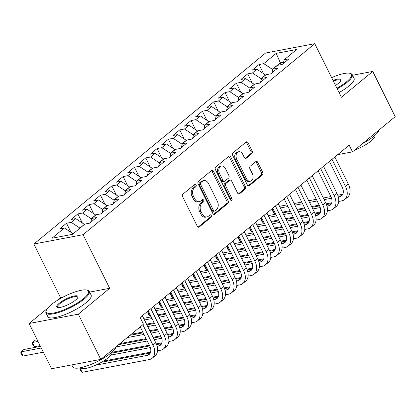 <?xml version="1.0" encoding="UTF-8"?>
<svg xmlns="http://www.w3.org/2000/svg" width="416" height="416" viewBox="0 0 416 416"><rect width="100%" height="100%" fill="white"/><g stroke="black" fill="none" stroke-linecap="round" stroke-linejoin="round"><path stroke-width="0.62" d="M196.082 184.896A1.331 0.952 79.2 0 0 195.057 184.231A1.331 0.952 79.2 0 0 194.735 184.387L182.926 194.126A1.898 1.357 79.2 0 0 182.629 196.685L197.319 226.283A1.898 1.357 79.2 0 0 198.786 227.23A1.898 1.357 79.2 0 0 199.248 227.011L211.058 217.277A1.331 0.952 79.2 0 0 211.266 215.483A1.331 0.952 79.2 0 0 210.241 214.817A1.331 0.952 79.2 0 0 209.914 214.973L208.385 216.232A6.074 4.342 79.2 0 1 206.908 216.939A6.074 4.342 79.2 0 1 202.218 213.902L200.996 211.437A6.074 4.342 79.2 0 1 201.937 203.242L203.466 201.984A1.331 0.952 79.2 0 0 203.674 200.19A1.331 0.952 79.2 0 0 202.649 199.524A1.331 0.952 79.2 0 0 202.327 199.68L200.798 200.938A6.074 4.342 79.2 0 1 199.316 201.646A6.074 4.342 79.2 0 1 194.626 198.609L193.404 196.144A6.074 4.342 79.2 0 1 194.35 187.949L195.874 186.69A1.331 0.952 79.2 0 0 196.082 184.896M199.316 201.646L197.99 201.9A6.074 4.342 79.2 0 1 193.3 198.864L192.072 196.399A6.074 4.342 79.2 0 1 193.019 188.204L194.548 186.94A1.331 0.952 79.2 0 0 194.756 185.151A1.331 0.952 79.2 0 0 194.381 184.678M198.094 227.12L209.726 217.526A1.331 0.952 79.2 0 0 209.934 215.732A1.331 0.952 79.2 0 0 209.565 215.259M206.908 216.939L205.582 217.194A6.074 4.342 79.2 0 1 200.886 214.157L199.664 211.687A6.074 4.342 79.2 0 1 200.611 203.497L202.14 202.233A1.331 0.952 79.2 0 0 202.342 200.444A1.331 0.952 79.2 0 0 201.973 199.966M251.867 153.618A1.898 1.357 79.2 0 0 252.164 151.06L248.04 142.756A1.898 1.357 79.2 0 0 246.574 141.809A1.898 1.357 79.2 0 0 246.116 142.028L232.996 152.844A1.898 1.357 79.2 0 0 232.7 155.402L247.395 185A1.898 1.357 79.2 0 0 248.862 185.947A1.898 1.357 79.2 0 0 249.324 185.728L262.439 174.912A1.898 1.357 79.2 0 0 262.735 172.354L257.754 162.323A1.898 1.357 79.2 0 0 256.287 161.377A1.898 1.357 79.2 0 0 255.83 161.595L250.214 166.223A1.898 1.357 79.2 0 0 249.917 168.782L252.387 173.758A5.08 3.63 79.2 0 1 250.364 181.199A5.08 3.63 79.2 0 1 246.444 178.662L236.766 159.177A5.08 3.63 79.2 0 1 238.794 151.736A5.08 3.63 79.2 0 1 242.715 154.274L244.327 157.518A1.898 1.357 79.2 0 0 245.794 158.47A1.898 1.357 79.2 0 0 246.256 158.246L251.867 153.618L250.541 153.873A1.898 1.357 79.2 0 0 250.832 151.315L246.714 143.01A1.898 1.357 79.2 0 0 245.939 142.173M349.18 145.153L140.14 317.491L143.468 324.194L100.776 359.388L78.322 314.158L109.689 288.298L83.08 234.692L314.766 43.68L341.38 97.287L372.746 71.427L395.2 116.657L352.508 151.85L349.18 145.153M213.47 171.257A1.898 1.357 79.2 0 0 212.009 170.305A1.898 1.357 79.2 0 0 211.546 170.529L198.427 181.34A1.898 1.357 79.2 0 0 198.136 183.903L212.826 213.502A1.898 1.357 79.2 0 0 214.292 214.448A1.898 1.357 79.2 0 0 214.755 214.23L227.869 203.414A1.898 1.357 79.2 0 0 228.166 200.855L213.47 171.257L212.144 171.506A1.898 1.357 79.2 0 0 211.37 170.669M215.712 167.092L228.831 156.276A1.898 1.357 79.2 0 1 229.289 156.057A1.898 1.357 79.2 0 1 230.755 157.004L245.45 186.602A1.898 1.357 79.2 0 1 245.154 189.166L239.543 193.794A1.898 1.357 79.2 0 1 239.08 194.012A1.898 1.357 79.2 0 1 237.614 193.066L231.655 181.059A1.898 1.357 79.2 0 0 230.188 180.112A1.898 1.357 79.2 0 0 229.726 180.331L226.002 183.404A1.898 1.357 79.2 0 0 225.706 185.962L231.91 198.458A1.331 0.952 79.2 0 1 231.384 200.408A1.331 0.952 79.2 0 1 230.355 199.742L215.42 169.65A1.898 1.357 79.2 0 1 215.712 167.092M83.08 234.692L33.883 244.036L265.574 53.024L314.766 43.68M70.985 232.268L66.508 223.252L59.717 228.857L64.433 227.958L51.979 238.228L72.457 234.338L84.911 224.068L89.632 223.168L96.424 217.568L91.707 218.468L96.236 214.734L100.958 213.834L107.749 208.234L103.028 209.128L107.562 205.395L112.278 204.5L119.075 198.9L114.353 199.794L118.882 196.061L123.604 195.161L130.4 189.561L125.679 190.46L130.208 186.727L134.93 185.827L141.721 180.227L137.004 181.121L141.534 177.388L146.25 176.493L153.046 170.888L148.325 171.787L152.854 168.054L157.576 167.154L164.372 161.554L159.65 162.453L164.18 158.714L168.901 157.82L175.692 152.22L170.976 153.114L175.505 149.38L180.227 148.486L187.018 142.88L182.296 143.78L186.826 140.046L191.547 139.147L198.344 133.546L193.622 134.446L198.151 130.707L202.873 129.813L209.669 124.212L204.948 125.107L209.477 121.373L214.198 120.479L220.99 114.873L216.273 115.773L220.802 112.039L225.519 111.14L232.315 105.539L227.594 106.434L232.123 102.7L236.844 101.806L243.641 96.205L238.919 97.1L243.448 93.366L248.17 92.466L254.961 86.866L250.245 87.766L254.774 84.032L259.49 83.132L266.287 77.532L261.565 78.426L266.094 74.693L270.816 73.798L277.612 68.198L272.891 69.092L277.42 65.359L282.142 64.459L288.938 58.859L284.216 59.758L283.234 63.56M66.508 223.252L71.23 222.357L75.759 218.624L84.464 224.437M82.311 222.934L77.834 213.918L71.037 219.518L75.759 218.624M77.834 213.918L82.555 213.023L87.084 209.284L95.789 215.098M93.631 213.6L89.159 204.584L82.363 210.184L87.084 209.284M89.159 204.584L93.876 203.684L98.41 199.95L107.115 205.764M104.957 204.261L100.48 195.244L93.688 200.845L98.41 199.95M100.48 195.244L105.201 194.35L109.73 190.616L118.435 196.43M116.282 194.927L111.805 185.91L105.014 191.511L109.73 190.616M111.805 185.91L116.527 185.011L121.056 181.277L129.761 187.091M127.608 185.588L123.131 176.576L116.334 182.177L121.056 181.277M123.131 176.576L127.852 175.677L132.382 171.943L141.086 177.757M138.928 176.254L134.456 167.237L127.66 172.838L132.382 171.943M134.456 167.237L139.173 166.343L143.702 162.609L152.412 168.423M150.254 166.92L145.777 157.903L138.986 163.504L143.702 162.609M145.777 157.903L150.498 157.004L155.028 153.27L163.732 159.084M161.58 157.581L157.102 148.564L150.306 154.17L155.028 153.27M157.102 148.564L161.824 147.67L166.353 143.936L175.058 149.75M172.9 148.247L168.428 139.23L161.632 144.83L166.353 143.936M168.428 139.23L173.144 138.336L177.674 134.602L186.384 140.41M184.226 138.913L179.748 129.896L172.957 135.496L177.674 134.602M179.748 129.896L184.47 128.996L188.999 125.263L197.704 131.076M195.551 129.574L191.074 120.557L184.278 126.162L188.999 125.263M191.074 120.557L195.796 119.662L200.325 115.929L209.03 121.742M206.877 120.24L202.4 111.223L195.603 116.823L200.325 115.929M202.4 111.223L207.121 110.328L211.65 106.59L220.355 112.403M218.197 110.906L213.725 101.889L206.929 107.489L211.65 106.59M213.725 101.889L218.442 100.989L222.971 97.256L231.681 103.069M229.523 101.566L225.046 92.55L218.254 98.155L222.971 97.256M225.046 92.55L229.767 91.655L234.296 87.922L243.001 93.735M240.848 92.232L236.371 83.216L229.575 88.816L234.296 87.922M236.371 83.216L241.093 82.321L245.622 78.582L254.327 84.396M252.169 82.893L247.697 73.882L240.9 79.482L245.622 78.582M247.697 73.882L252.413 72.982L256.942 69.248L265.652 75.062M263.494 73.559L259.017 64.542L252.226 70.143L256.942 69.248M259.017 64.542L263.739 63.648L276.198 53.378L296.67 49.488L284.216 59.758M272.891 69.092L271.908 72.899M281.221 64.636L280.311 62.8L272.386 69.337L272.678 69.924M263.739 63.648L272.386 69.337M276.198 53.378L280.311 62.8L283.587 62.182M261.565 78.426L260.582 82.233M265.59 74.937L261.061 78.671L261.352 79.264M252.413 72.982L261.061 78.671M250.245 87.766L249.262 91.567M254.264 84.276L249.735 88.01L250.026 88.598M241.093 82.321L249.735 88.01M238.919 97.1L237.936 100.906M242.939 93.61L238.41 97.344L238.706 97.932M229.767 91.655L238.41 97.344M227.594 106.434L226.611 110.24M231.618 102.944L227.089 106.683L227.38 107.271M218.442 100.989L227.089 106.683M216.273 115.773L215.29 119.579M220.293 112.284L215.764 116.017L216.055 116.605M207.121 110.328L215.764 116.017M204.948 125.107L203.965 128.913M208.967 121.618L204.438 125.351L204.729 125.939M195.796 119.662L204.438 125.351M193.622 134.446L192.639 138.247M197.647 130.952L193.118 134.69L193.409 135.278M184.47 128.996L193.118 134.69M182.296 143.78L181.314 147.586M186.321 140.291L181.792 144.024L182.083 144.612M173.144 138.336L181.792 144.024M170.976 153.114L169.993 156.92M174.996 149.625L170.466 153.358L170.758 153.946M161.824 147.67L170.466 153.358M159.65 162.453L158.668 166.254M163.675 158.964L159.141 162.698L159.437 163.285M150.498 157.004L159.141 162.698M148.325 171.787L147.342 175.594M152.35 168.298L147.82 172.032L148.112 172.619M139.173 166.343L147.82 172.032M137.004 181.121L136.022 184.928M141.024 177.632L136.495 181.366L136.786 181.958M127.852 175.677L136.495 181.366M125.679 190.46L124.696 194.262M129.698 186.971L125.169 190.705L125.46 191.292M116.527 185.011L125.169 190.705M114.353 199.794L113.37 203.601M118.378 196.305L113.849 200.039L114.14 200.626M105.201 194.35L113.849 200.039M103.028 209.128L102.045 212.935M107.052 205.639L102.523 209.373L102.814 209.966M93.876 203.684L102.523 209.373M91.707 218.468L90.724 222.269M95.727 214.978L91.198 218.712L91.489 219.3M82.555 213.023L91.198 218.712M84.406 224.312L79.934 228.171M71.23 222.357L79.872 228.046M337.626 154.679L352.508 151.85M372.746 71.427L352.544 75.265M47.486 308.365L29.125 323.502L78.322 314.158M29.125 323.502L51.579 368.737L100.776 359.388M62.915 297.185L60.492 297.643L56.69 300.778M60.492 297.643L33.883 244.036M64.433 227.958L73.143 233.771M73.081 233.646L72.181 234.39M109.689 288.298L89.632 292.105M213.6 214.334L226.543 203.668A1.898 1.357 79.2 0 0 226.834 201.105L212.144 171.506M200.793 182.634A1.331 0.952 79.2 0 0 200.59 184.428L213.486 210.408A1.331 0.952 79.2 0 0 214.51 211.073A1.331 0.952 79.2 0 0 214.833 210.917L216.445 209.586A6.074 4.342 79.2 0 0 217.391 201.396L208.577 183.633A6.074 4.342 79.2 0 0 203.882 180.596A6.074 4.342 79.2 0 0 202.405 181.303L200.793 182.634L199.467 182.889A1.331 0.952 79.2 0 0 199.259 184.678L200.59 184.428M214.51 211.073L213.179 211.323A1.331 0.952 79.2 0 1 212.155 210.662L199.259 184.678M203.882 180.596L202.556 180.851A6.074 4.342 79.2 0 0 201.079 181.558L202.405 181.303M199.467 182.889L201.079 181.558M238.389 193.903L243.823 189.415A1.898 1.357 79.2 0 0 244.119 186.857L229.429 157.258A1.898 1.357 79.2 0 0 228.654 156.421M230.188 180.112L228.857 180.362A1.898 1.357 79.2 0 0 228.4 180.586L224.676 183.654A1.898 1.357 79.2 0 0 224.38 186.217L230.584 198.713L231.91 198.458M230.641 200.143A1.331 0.952 79.2 0 0 230.584 198.713M225.472 168.605A5.08 3.63 79.2 0 0 221.551 166.067A5.08 3.63 79.2 0 0 219.523 173.508L222.934 180.372A1.898 1.357 79.2 0 0 224.401 181.319A1.898 1.357 79.2 0 0 224.858 181.1L228.587 178.032A1.898 1.357 79.2 0 0 228.878 175.469L225.472 168.605M221.551 166.067L220.22 166.317A5.08 3.63 79.2 0 0 218.197 173.758L219.523 173.508M224.401 181.319L223.07 181.574A1.898 1.357 79.2 0 1 221.603 180.627L218.197 173.758M245.102 158.356L250.541 153.873M238.794 151.736L237.463 151.986A5.08 3.63 79.2 0 0 235.44 159.427L236.766 159.177M250.364 181.199L249.033 181.454A5.08 3.63 79.2 0 1 245.112 178.911L235.44 159.427M248.17 185.838L261.108 175.167A1.898 1.357 79.2 0 0 261.404 172.609L256.428 162.578A1.898 1.357 79.2 0 0 255.653 161.741M40.472 346.362L23.889 349.513L21.055 351.848L23.135 356.034L43.368 352.191M41.288 348.005L21.055 351.848L20.8 352.732L21.632 354.406L23.135 356.034M80.569 367.718L80.064 368.134L82.144 372.32L149.224 359.575A14.508 9.448 -129.5 0 0 152.214 358.207A14.508 9.448 -129.5 0 0 152.958 345.119L142.834 324.714M152.214 358.207L155.048 355.872A14.508 9.448 -129.5 0 0 155.792 342.784L142.334 315.682M140.249 326.841L149.635 345.748A9.672 6.302 50.5 0 1 149.141 354.474A9.672 6.302 50.5 0 1 147.144 355.389L95.711 365.16M150.29 352.986A9.672 6.302 50.5 0 1 149.978 353.054L101.452 362.274M80.912 367.973L80.064 368.134L79.81 369.018L80.642 370.692L82.144 372.32M37.211 339.799L35.209 340.179L32.38 342.514L34.46 346.7L40.108 345.628M38.028 341.437L32.38 342.514L32.126 343.398L32.958 345.072L34.46 346.7M157.529 350.813L160.55 350.241A14.508 9.448 -129.5 0 0 163.54 348.873A14.508 9.448 -129.5 0 0 164.284 335.785L150.831 308.677M163.54 348.873L166.369 346.538A14.508 9.448 -129.5 0 0 167.112 333.45L153.66 306.342M148.247 310.804L160.961 336.414A9.672 6.302 50.5 0 1 160.462 345.14A9.672 6.302 50.5 0 1 158.47 346.055L157.118 346.31M161.611 343.647A9.672 6.302 50.5 0 1 161.299 343.72L156.588 344.614M149.718 345.92L112.013 353.085M150.379 347.589L110.952 355.082M103.464 361.088L150.602 352.128M168.849 341.479L171.87 340.907A14.508 9.448 -129.5 0 0 174.866 339.534A14.508 9.448 -129.5 0 0 175.609 326.446L162.152 299.343M174.866 339.534L177.694 337.199A14.508 9.448 -129.5 0 0 178.438 324.111L164.986 297.008M159.572 301.47L172.281 327.08A9.672 6.302 50.5 0 1 171.787 335.806A9.672 6.302 50.5 0 1 169.796 336.716L168.444 336.976M172.936 334.313A9.672 6.302 50.5 0 1 172.624 334.386L167.908 335.28M161.044 336.586L153.431 338.031M146.463 339.352L118.669 344.635M161.699 338.255L154.248 339.669M147.274 340.995L116.121 346.913M111.951 352.29L149.354 345.186M156.286 343.866L161.928 342.794M83.606 298.584A23.598 6.027 -26.4 0 0 87.064 290.118A23.598 6.027 -26.4 0 0 51.163 304.746A23.598 6.027 -26.4 0 0 46.29 310.362A23.598 6.027 -26.4 0 0 58.63 311.745A23.598 6.027 -26.4 0 0 83.606 298.584M87.064 290.118L87.797 290.337A24.18 6.172 153.6 0 1 89.294 291.418A24.18 6.172 153.6 0 1 84.256 299.01A24.18 6.172 153.6 0 1 61.396 311.568A24.18 6.172 153.6 0 1 45.978 312.92A24.18 6.172 153.6 0 1 46.02 311.08L46.29 310.362M75.494 300.123A11.799 3.011 153.6 0 1 57.543 307.44A11.799 3.011 153.6 0 1 59.275 303.207A11.799 3.011 153.6 0 1 71.76 296.624A11.799 3.011 153.6 0 1 77.932 297.32A11.799 3.011 153.6 0 1 75.494 300.123M77.75 297.7A11.222 2.865 -26.4 0 0 77.683 297.18A11.222 2.865 -26.4 0 0 70.528 297.809A11.222 2.865 -26.4 0 0 59.92 303.633A11.222 2.865 -26.4 0 0 57.585 307.159A11.222 2.865 -26.4 0 0 57.954 307.523M116.178 346.689A24.18 6.172 153.6 0 1 111.03 352.955A24.18 6.172 153.6 0 1 88.176 365.513A24.18 6.172 153.6 0 1 72.753 366.86L71.776 364.9M111.909 352.206L111.92 352.222A17.41 4.446 153.6 0 1 108.29 357.692A17.41 4.446 153.6 0 1 91.832 366.73A17.41 4.446 153.6 0 1 80.73 367.702L80.73 367.702M89.294 291.418L91.12 295.105A24.18 6.172 153.6 0 1 86.086 302.697A24.18 6.172 153.6 0 1 63.227 315.255A24.18 6.172 153.6 0 1 47.804 316.607L45.978 312.92M336.887 88.239A23.598 6.027 -26.4 0 0 346.549 81.806A23.598 6.027 -26.4 0 0 350.012 73.341A23.598 6.027 -26.4 0 0 331.625 77.636M350.012 73.341L350.745 73.559A24.18 6.172 153.6 0 1 352.238 74.641A24.18 6.172 153.6 0 1 347.199 82.233A24.18 6.172 153.6 0 1 337.204 88.878M333.013 80.434A11.799 3.011 153.6 0 1 340.876 80.538A11.799 3.011 153.6 0 1 338.442 83.346A11.799 3.011 153.6 0 1 335.499 85.441M379.127 129.906A24.18 6.172 153.6 0 1 373.979 136.172A24.18 6.172 153.6 0 1 362.456 143.65M374.852 135.429L374.863 135.444A17.41 4.446 153.6 0 1 371.233 140.91A17.41 4.446 153.6 0 1 354.838 149.932M352.238 74.641L354.068 78.322A24.18 6.172 153.6 0 1 349.029 85.92A24.18 6.172 153.6 0 1 339.035 92.565M340.699 80.922A11.222 2.865 -26.4 0 0 340.626 80.402A11.222 2.865 -26.4 0 0 333.336 81.078M180.175 332.145L183.196 331.568A14.508 9.448 -129.5 0 0 186.186 330.2A14.508 9.448 -129.5 0 0 186.93 317.112L173.477 290.004M186.186 330.2L189.02 327.865A14.508 9.448 -129.5 0 0 189.764 314.777L176.306 287.674M170.898 292.136L183.607 317.741A9.672 6.302 50.5 0 1 183.113 326.466A9.672 6.302 50.5 0 1 181.116 327.382L179.769 327.636M184.262 324.979A9.672 6.302 50.5 0 1 183.95 325.047L179.234 325.941M172.364 327.246L164.757 328.692M157.784 330.018L150.171 331.464M143.203 332.79L129.995 335.301M173.025 328.921L165.568 330.335M158.6 331.661L150.987 333.107M144.014 334.433L127.161 337.631M119.938 343.59L146.094 338.619M153.067 337.293L160.68 335.847M167.612 334.532L173.254 333.46M191.5 322.806L194.522 322.234A14.508 9.448 -129.5 0 0 197.512 320.866A14.508 9.448 -129.5 0 0 198.255 307.772L184.803 280.67M197.512 320.866L200.346 318.531A14.508 9.448 -129.5 0 0 201.089 305.443L187.632 278.335M182.218 282.797L194.932 308.407A9.672 6.302 50.5 0 1 194.438 317.132A9.672 6.302 50.5 0 1 192.442 318.048L191.095 318.302M195.588 315.64A9.672 6.302 50.5 0 1 195.27 315.713L190.559 316.607M183.69 317.912L176.077 319.358M169.109 320.684L161.496 322.13M154.528 323.456L146.91 324.901M184.35 319.582L176.894 321.001M169.926 322.322L162.313 323.773M155.34 325.094L147.727 326.539M140.759 327.865L138.486 328.297M131.264 334.251L142.839 332.051M149.807 330.73L157.42 329.285M164.388 327.959L172 326.513M178.937 325.192L184.579 324.121M202.826 313.472L205.847 312.9A14.508 9.448 -129.5 0 0 208.837 311.527A14.508 9.448 -129.5 0 0 209.581 298.438L196.123 271.336M208.837 311.527L211.666 309.192A14.508 9.448 -129.5 0 0 212.41 296.104L198.957 269.001M193.544 273.463L206.258 299.073A9.672 6.302 50.5 0 1 205.759 307.798A9.672 6.302 50.5 0 1 203.767 308.708L202.415 308.968M206.908 306.306A9.672 6.302 50.5 0 1 206.596 306.374L201.88 307.273M195.016 308.578L187.403 310.024M180.435 311.345L172.822 312.796M165.849 314.116L158.236 315.562M151.268 316.888L143.655 318.334M195.676 310.248L188.219 311.662M181.246 312.988L173.633 314.434M166.665 315.76L159.052 317.205M152.079 318.531L144.466 319.977M146.546 324.163L154.159 322.717M161.132 321.391L168.745 319.946M175.713 318.625L183.326 317.174M190.258 315.858L195.9 314.787M214.146 304.138L217.168 303.56A14.508 9.448 -129.5 0 0 220.163 302.193A14.508 9.448 -129.5 0 0 220.906 289.104L207.449 261.997M220.163 302.193L222.992 299.858A14.508 9.448 -129.5 0 0 223.735 286.77L210.283 259.667M204.87 264.129L217.578 289.734A9.672 6.302 50.5 0 1 217.084 298.459A9.672 6.302 50.5 0 1 215.088 299.374L213.741 299.629M218.234 296.972A9.672 6.302 50.5 0 1 217.922 297.04L213.205 297.934M206.341 299.239L198.728 300.685M191.755 302.011L184.142 303.456M177.174 304.782L169.562 306.228M162.588 307.554L154.976 309M148.642 311.6L148.013 312.12L150.088 316.306L150.904 316.155M206.996 300.914L199.54 302.328M192.572 303.654L184.959 305.1M177.991 306.426L170.378 307.871M163.405 309.192L155.792 310.643M148.824 311.964L148.013 312.12L147.753 313.004L148.585 314.678L150.088 316.306M157.872 314.829L165.485 313.383M172.453 312.057L180.066 310.612M187.039 309.286L194.652 307.84M201.583 306.524L207.225 305.453M225.472 294.798L228.493 294.226A14.508 9.448 -129.5 0 0 231.483 292.854A14.508 9.448 -129.5 0 0 232.227 279.765L218.774 252.663M231.483 292.854L234.317 290.524A14.508 9.448 -129.5 0 0 235.061 277.436L221.603 250.328M216.19 254.79L228.904 280.4A9.672 6.302 50.5 0 1 228.41 289.125A9.672 6.302 50.5 0 1 226.413 290.04L225.066 290.295M229.559 287.633A9.672 6.302 50.5 0 1 229.247 287.706L224.531 288.6M217.662 289.905L210.049 291.351M203.081 292.677L195.468 294.122M188.5 295.448L180.887 296.894M173.914 298.215L166.301 299.666M159.968 302.266L159.333 302.78L161.413 306.972L162.224 306.816M218.322 291.574L210.865 292.994M203.897 294.315L196.284 295.76M189.311 297.086L181.698 298.532M174.73 299.858L167.118 301.304M160.144 302.63L159.333 302.78L159.078 303.67L159.91 305.344L161.413 306.972M169.198 305.495L176.81 304.044M183.778 302.723L191.391 301.278M198.359 299.952L205.977 298.506M212.909 297.185L218.551 296.114M236.798 285.464L239.819 284.892A14.508 9.448 -129.5 0 0 242.809 283.52A14.508 9.448 -129.5 0 0 243.552 270.431L230.1 243.329M242.809 283.52L245.638 281.185A14.508 9.448 -129.5 0 0 246.381 268.096L232.929 240.994M227.516 245.456L240.23 271.06A9.672 6.302 50.5 0 1 239.73 279.791A9.672 6.302 50.5 0 1 237.739 280.701L236.387 280.956M240.88 278.299A9.672 6.302 50.5 0 1 240.568 278.366L235.856 279.266M228.987 280.571L221.374 282.017M214.406 283.338L206.794 284.788M199.82 286.109L192.208 287.555M185.24 288.881L177.627 290.326M171.288 292.926L170.659 293.446L172.739 297.638L173.55 297.482M229.648 282.24L222.191 283.655M215.218 284.981L207.605 286.426M200.637 287.752L193.024 289.198M186.056 290.524L178.443 291.97M171.47 293.29L170.659 293.446L170.404 294.33L171.236 296.005L172.739 297.638M180.518 296.156L188.131 294.71M195.104 293.384L202.717 291.938M209.685 290.618L217.298 289.167M224.234 287.851L229.871 286.78M248.118 276.13L251.139 275.553A14.508 9.448 -129.5 0 0 254.134 274.186A14.508 9.448 -129.5 0 0 254.878 261.097L241.42 233.99M254.134 274.186L256.963 271.851A14.508 9.448 -129.5 0 0 257.707 258.762L244.254 231.655M238.841 236.122L251.55 261.726A9.672 6.302 50.5 0 1 251.056 270.452A9.672 6.302 50.5 0 1 249.064 271.367L247.712 271.622M252.205 268.965A9.672 6.302 50.5 0 1 251.893 269.032L247.177 269.927M240.313 271.232L232.7 272.678M225.727 274.004L218.114 275.449M211.146 276.775L203.533 278.221M196.565 279.547L188.952 280.992M182.614 283.592L181.984 284.112L184.059 288.298L184.876 288.142M240.968 272.906L233.516 274.321M226.543 275.647L218.93 277.092M211.962 278.413L204.35 279.864M197.376 281.185L189.764 282.63M182.796 283.956L181.984 284.112L181.73 284.996L182.556 286.671L184.059 288.298M191.844 286.822L199.456 285.376M206.424 284.05L214.042 282.604M221.01 281.278L228.623 279.833M235.555 278.517L241.197 277.446M259.444 266.791L262.465 266.219A14.508 9.448 -129.5 0 0 265.455 264.846A14.508 9.448 -129.5 0 0 266.198 251.758L252.746 224.656M265.455 264.846L268.289 262.517A14.508 9.448 -129.5 0 0 269.032 249.423L255.575 222.321M250.167 226.782L262.876 252.392A9.672 6.302 50.5 0 1 262.382 261.118A9.672 6.302 50.5 0 1 260.385 262.028L259.038 262.288M263.531 259.626A9.672 6.302 50.5 0 1 263.219 259.698L258.502 260.593M251.633 261.898L244.026 263.344M237.052 264.67L229.44 266.115M222.472 267.436L214.859 268.887M207.886 270.208L200.273 271.653M193.939 274.253L193.305 274.773L195.385 278.964L196.196 278.808M252.294 263.567L244.837 264.987M237.869 266.308L230.256 267.753M223.283 269.079L215.67 270.525M208.702 271.851L201.089 273.296M194.121 274.622L193.305 274.773L193.05 275.662L193.882 277.337L195.385 278.964M203.169 277.482L210.782 276.037M217.75 274.716L225.363 273.265M232.336 271.944L239.949 270.499M246.88 269.178L252.522 268.107M270.769 257.457L273.79 256.885A14.508 9.448 -129.5 0 0 276.78 255.512A14.508 9.448 -129.5 0 0 277.524 242.424L264.072 215.322M276.78 255.512L279.614 253.178A14.508 9.448 -129.5 0 0 280.358 240.089L266.9 212.987M261.487 217.448L274.201 243.053A9.672 6.302 50.5 0 1 273.707 251.779A9.672 6.302 50.5 0 1 271.71 252.694L270.364 252.949M274.851 250.292A9.672 6.302 50.5 0 1 274.539 250.359L269.828 251.259M262.959 252.559L255.346 254.01M248.378 255.33L240.765 256.776M233.792 258.102L226.179 259.548M219.211 260.874L211.598 262.319M205.26 264.919L204.63 265.439L206.71 269.625L207.522 269.474M263.619 254.233L256.162 255.648M249.194 256.974L241.576 258.419M234.608 259.745L226.996 261.191M220.028 262.517L212.415 263.962M205.442 265.283L204.63 265.439L204.376 266.323L205.208 267.998L206.71 269.625M214.49 268.148L222.108 266.703M229.076 265.377L236.688 263.931M243.656 262.605L251.269 261.16M258.206 259.844L263.848 258.773M282.095 248.123L285.111 247.546A14.508 9.448 -129.5 0 0 288.106 246.178A14.508 9.448 -129.5 0 0 288.85 233.09L275.392 205.982M288.106 246.178L290.935 243.844A14.508 9.448 -129.5 0 0 291.678 230.755L278.226 203.648M272.813 208.109L285.527 233.719A9.672 6.302 50.5 0 1 285.028 242.445A9.672 6.302 50.5 0 1 283.036 243.36L281.684 243.615M286.177 240.958A9.672 6.302 50.5 0 1 285.865 241.025L281.148 241.92M274.284 243.225L266.672 244.67M259.704 245.996L252.091 247.442M245.118 248.768L237.505 250.214M230.537 251.54L222.924 252.985M216.585 255.585L215.956 256.105L218.036 260.291L218.847 260.135M274.94 244.894L267.488 246.314M260.515 247.64L252.902 249.085M245.934 250.406L238.321 251.857M231.348 253.178L223.735 254.623M216.767 255.949L215.956 256.105L215.701 256.989L216.533 258.664L218.036 260.291M225.815 258.814L233.428 257.369M240.401 256.043L248.014 254.597M254.982 253.271L262.595 251.826M269.526 250.51L275.168 249.434M293.415 238.784L296.436 238.212A14.508 9.448 -129.5 0 0 299.432 236.839A14.508 9.448 -129.5 0 0 300.17 223.751L286.718 196.648M299.432 236.839L302.26 234.504A14.508 9.448 -129.5 0 0 303.004 221.416L289.546 194.314M284.138 198.775L296.847 224.385A9.672 6.302 50.5 0 1 296.353 233.111A9.672 6.302 50.5 0 1 294.356 234.021L293.01 234.281M297.502 231.618A9.672 6.302 50.5 0 1 297.19 231.691L292.474 232.586M285.605 233.891L277.997 235.336M271.024 236.662L263.411 238.108M256.443 239.429L248.83 240.88M241.857 242.2L234.244 243.646M227.911 246.246L227.282 246.766L229.356 250.957L230.173 250.801M286.265 235.56L278.808 236.98M271.84 238.3L264.228 239.746M257.26 241.072L249.642 242.518M242.674 243.844L235.061 245.289M228.093 246.615L227.282 246.766L227.022 247.65L227.854 249.33L229.356 250.957M237.141 249.475L244.754 248.03M251.722 246.709L259.334 245.258M266.308 243.937L273.92 242.492M280.852 241.171L286.494 240.1M304.741 229.45L307.762 228.873A14.508 9.448 -129.5 0 0 310.752 227.505A14.508 9.448 -129.5 0 0 311.496 214.417L298.043 187.314M310.752 227.505L313.586 225.17A14.508 9.448 -129.5 0 0 314.33 212.082L300.872 184.98M295.459 189.441L308.173 215.046A9.672 6.302 50.5 0 1 307.679 223.772A9.672 6.302 50.5 0 1 305.682 224.687L304.335 224.942M308.828 222.284A9.672 6.302 50.5 0 1 308.516 222.352L303.8 223.246M296.93 224.552L289.318 226.002M282.35 227.323L274.737 228.769M267.769 230.095L260.156 231.54M253.183 232.866L245.57 234.312M239.236 236.912L238.602 237.432L240.682 241.618L241.493 241.467M297.591 226.226L290.134 227.64M283.166 228.966L275.553 230.412M268.58 231.738L260.967 233.184M253.999 234.504L246.386 235.955M239.413 237.276L238.602 237.432L238.347 238.316L239.179 239.99L240.682 241.618M248.466 240.141L256.079 238.696M263.047 237.37L270.66 235.924M277.628 234.598L285.246 233.152M292.178 231.837L297.82 230.766M316.066 220.111L319.088 219.539A14.508 9.448 -129.5 0 0 322.078 218.171A14.508 9.448 -129.5 0 0 322.821 205.083L309.364 177.975M322.078 218.171L324.906 215.836A14.508 9.448 -129.5 0 0 325.65 202.748L312.198 175.64M306.784 180.102L319.498 205.712A9.672 6.302 50.5 0 1 318.999 214.438A9.672 6.302 50.5 0 1 317.008 215.353L315.656 215.608M320.148 212.945A9.672 6.302 50.5 0 1 319.836 213.018L315.12 213.912M308.256 215.218L300.643 216.663M293.675 217.989L286.062 219.435M279.089 220.761L271.476 222.206M264.508 223.527L256.896 224.978M250.557 227.578L249.928 228.098L252.008 232.284L252.819 232.128M308.916 216.887L301.46 218.306M294.486 219.627L286.874 221.078M279.906 222.399L272.293 223.844M265.325 225.17L257.707 226.616M250.739 227.942L249.928 228.098L249.673 228.982L250.505 230.656L252.008 232.284M259.787 230.807L267.4 229.362M274.373 228.036L281.986 226.59M288.954 225.264L296.566 223.818M303.503 222.503L309.14 221.426M327.387 210.777L330.408 210.205A14.508 9.448 -129.5 0 0 333.403 208.832A14.508 9.448 -129.5 0 0 334.147 195.744L320.689 168.641M333.403 208.832L336.232 206.497A14.508 9.448 -129.5 0 0 336.976 193.409L323.523 166.306M318.11 170.768L330.819 196.378A9.672 6.302 50.5 0 1 330.325 205.104A9.672 6.302 50.5 0 1 328.333 206.014L326.981 206.274M331.474 203.611A9.672 6.302 50.5 0 1 331.162 203.679L326.446 204.578M319.582 205.884L311.969 207.329M304.996 208.65L297.383 210.101M290.415 211.422L282.802 212.867M275.834 214.193L268.216 215.639M261.882 218.239L261.253 218.759L263.328 222.95L264.144 222.794M320.237 207.553L312.78 208.967M305.812 210.293L298.199 211.739M291.231 213.065L283.618 214.51M276.645 215.836L269.032 217.282M262.064 218.608L261.253 218.759L260.998 219.643L261.825 221.322L263.328 222.95M271.112 221.468L278.725 220.022M285.693 218.696L293.306 217.251M300.279 215.93L307.892 214.479M314.824 213.164L320.466 212.092M338.712 201.443L341.734 200.866A14.508 9.448 -129.5 0 0 344.724 199.498A14.508 9.448 -129.5 0 0 345.467 186.41L332.015 159.302M344.724 199.498L347.558 197.163A14.508 9.448 -129.5 0 0 348.301 184.075L334.844 156.972M329.436 161.434L342.144 187.039A9.672 6.302 50.5 0 1 341.65 195.764A9.672 6.302 50.5 0 1 339.654 196.68L338.307 196.934M342.8 194.277A9.672 6.302 50.5 0 1 342.488 194.345L337.771 195.239M330.902 196.544L323.294 197.99M316.321 199.316L308.708 200.762M301.74 202.088L294.128 203.533M287.154 204.859L279.542 206.305M273.208 208.905L272.574 209.425L274.654 213.611L275.465 213.46M331.562 198.219L324.106 199.633M317.138 200.959L309.525 202.405M302.552 203.731L294.939 205.176M287.971 206.497L280.358 207.948M273.39 209.269L272.574 209.425L272.319 210.309L273.151 211.983L274.654 213.611M282.438 212.134L290.051 210.688M297.019 209.362L304.632 207.917M311.605 206.591L319.218 205.145M326.149 203.83L331.791 202.758M193.019 188.204L194.35 187.949M192.072 196.399L193.404 196.144M193.3 198.864L194.626 198.609M202.14 202.233L203.466 201.984M200.611 203.497L201.937 203.242M199.664 211.687L200.996 211.437M200.886 214.157L202.218 213.902M209.726 217.526L211.058 217.277M198.276 227.193L199.248 227.011M194.548 186.94L195.874 186.69M226.834 201.105L228.166 200.855M226.543 203.668L227.869 203.414M213.782 214.412L214.755 214.23M212.155 210.662L213.486 210.408M229.429 157.258L230.755 157.004M244.119 186.857L245.45 186.602M243.823 189.415L245.154 189.166M238.571 193.976L239.543 193.794M228.4 180.586L229.726 180.331M224.676 183.654L226.002 183.404M224.38 186.217L225.706 185.962M221.603 180.627L222.934 180.372M245.284 158.434L246.256 158.246M245.112 178.911L246.444 178.662M256.428 162.578L257.754 162.323M261.404 172.609L262.735 172.354M261.108 175.167L262.439 174.912M248.352 185.91L249.324 185.728M246.714 143.01L248.04 142.756M250.832 151.315L252.164 151.06M152.958 345.119L155.792 342.784M147.144 355.389L149.978 353.054M164.284 335.785L167.112 333.45M158.47 346.055L161.299 343.72M175.609 326.446L178.438 324.111M169.796 336.716L172.624 334.386M186.93 317.112L189.764 314.777M181.116 327.382L183.95 325.047M198.255 307.772L201.089 305.443M192.442 318.048L195.27 315.713M209.581 298.438L212.41 296.104M203.767 308.708L206.596 306.374M220.906 289.104L223.735 286.77M215.088 299.374L217.922 297.04M232.227 279.765L235.061 277.436M226.413 290.04L229.247 287.706M243.552 270.431L246.381 268.096M237.739 280.701L240.568 278.366M254.878 261.097L257.707 258.762M249.064 271.367L251.893 269.032M266.198 251.758L269.032 249.423M260.385 262.028L263.219 259.698M277.524 242.424L280.358 240.089M271.71 252.694L274.539 250.359M288.85 233.09L291.678 230.755M283.036 243.36L285.865 241.025M300.17 223.751L303.004 221.416M294.356 234.021L297.19 231.691M311.496 214.417L314.33 212.082M305.682 224.687L308.516 222.352M322.821 205.083L325.65 202.748M317.008 215.353L319.836 213.018M334.147 195.744L336.976 193.409M328.333 206.014L331.162 203.679M345.467 186.41L348.301 184.075M339.654 196.68L342.488 194.345"/></g></svg>
